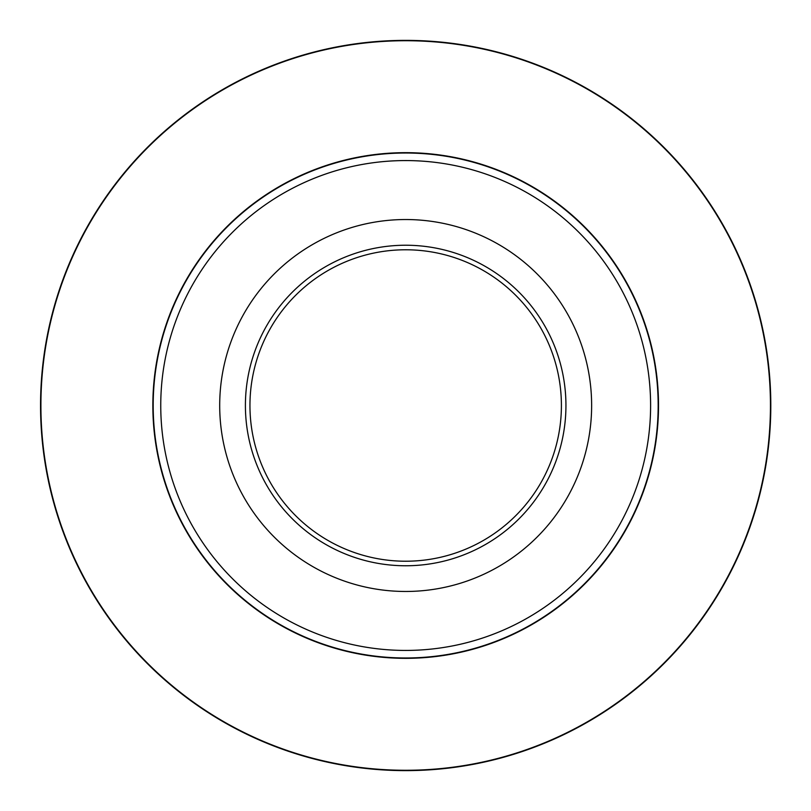 <?xml version="1.0" encoding="UTF-8"?>
<svg xmlns="http://www.w3.org/2000/svg" width="811" height="811" viewBox="0 0 811 811"><rect width="100%" height="100%" fill="white"/><g stroke="black" fill="none" stroke-linecap="round" stroke-linejoin="round"><path stroke-width="1.22" d="M591.635 405.5A185.962 185.962 0 0 1 312.691 566.554A185.962 185.962 0 0 1 312.691 244.446A185.962 185.962 0 0 1 591.635 405.5M245.409 405.5A160.264 160.264 0 0 1 485.809 266.707A160.264 160.264 0 0 1 485.809 544.293A160.264 160.264 0 0 1 245.409 405.5M561.405 405.5A155.722 155.722 0 0 0 405.672 249.778A155.722 155.722 0 0 0 249.95 405.5A155.722 155.722 0 0 0 405.672 561.222A155.722 155.722 0 0 0 561.405 405.5M658.167 405.5A252.485 252.485 0 0 1 405.672 657.985A252.485 252.485 0 0 1 153.188 405.5A252.485 252.485 0 0 1 405.672 153.015A252.485 252.485 0 0 1 658.167 405.5A252.485 252.485 0 0 1 405.672 657.985A252.485 252.485 0 0 1 153.188 405.5A252.485 252.485 0 0 1 405.672 153.015A252.485 252.485 0 0 1 658.167 405.5M40.55 405.5A365.122 365.122 0 0 1 588.239 89.291A365.122 365.122 0 0 1 588.239 721.709A365.122 365.122 0 0 1 40.55 405.5A365.122 365.122 0 0 1 588.239 89.291A365.122 365.122 0 0 1 588.239 721.709A365.122 365.122 0 0 1 40.55 405.5M658.512 405.5A252.839 252.839 0 0 1 279.258 624.46A252.839 252.839 0 0 1 279.258 186.54A252.839 252.839 0 0 1 658.512 405.5M770.45 405.5A364.778 364.778 0 0 0 405.672 40.722A364.778 364.778 0 0 0 40.905 405.5A364.778 364.778 0 0 0 405.672 770.278A364.778 364.778 0 0 0 770.45 405.5M160.75 405.5A244.932 244.932 0 0 0 405.672 650.432A244.932 244.932 0 0 0 650.604 405.5A244.932 244.932 0 0 0 405.672 160.568A244.932 244.932 0 0 0 160.75 405.5"/></g></svg>
